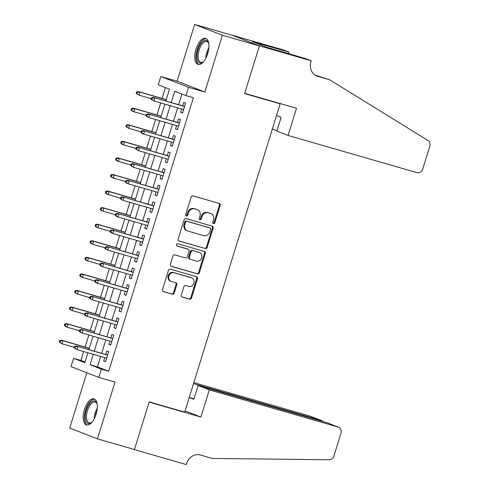 <?xml version="1.0" encoding="UTF-8"?>
<svg xmlns="http://www.w3.org/2000/svg" width="489" height="489" viewBox="0 0 489 489"><rect width="100%" height="100%" fill="white"/><g stroke="black" fill="none" stroke-linecap="round" stroke-linejoin="round"><path stroke-width="0.73" d="M213.455 223.607A1.192 1.057 111.3 0 0 214.824 222.764L220.172 205.478A1.705 1.51 111.3 0 0 219.225 203.43L193.082 195.887A1.705 1.51 111.3 0 0 191.126 197.098L185.771 214.384A1.192 1.057 111.3 0 0 187.807 214.971L188.497 212.733A5.452 4.835 111.3 0 1 194.756 208.864L196.939 209.494A5.452 4.835 111.3 0 1 197.305 209.622A5.452 4.835 111.3 0 1 199.97 216.04L199.28 218.277A1.192 1.057 111.3 0 0 201.315 218.864L202.006 216.627A5.452 4.835 111.3 0 1 208.265 212.764L210.447 213.393A5.452 4.835 111.3 0 1 210.814 213.516A5.452 4.835 111.3 0 1 213.479 219.94L212.788 222.177A1.192 1.057 111.3 0 0 213.455 223.607M213.027 223.351A1.192 1.057 111.3 0 0 214.072 222.471L219.42 205.184A1.705 1.51 111.3 0 0 218.87 203.326M186.016 215.557A1.192 1.057 111.3 0 0 187.055 214.677L187.752 212.44L188.497 212.733M199.524 219.457A1.192 1.057 111.3 0 0 200.563 218.577L201.254 216.34L202.006 216.627M96.101 414.183A13.545 6.253 -73.9 0 0 94.01 398.896A13.545 6.253 -73.9 0 0 84.408 409.629A13.545 6.253 -73.9 0 0 86.504 424.923A13.545 6.253 -73.9 0 0 96.101 414.183M207.697 53.674A13.545 6.253 -73.9 0 0 205.606 38.386A13.545 6.253 -73.9 0 0 196.003 49.12A13.545 6.253 -73.9 0 0 198.1 64.414A13.545 6.253 -73.9 0 0 207.697 53.674M181.303 295.014A1.705 1.51 111.3 0 0 182.25 297.061L189.585 299.176A1.705 1.51 111.3 0 0 191.541 297.966L197.483 278.773A1.705 1.51 111.3 0 0 196.535 276.725L170.392 269.182A1.705 1.51 111.3 0 0 168.436 270.393L162.495 289.592A1.705 1.51 111.3 0 0 163.442 291.633L172.299 294.189A1.705 1.51 111.3 0 0 174.255 292.984L176.798 284.769A1.705 1.51 111.3 0 0 175.851 282.721L171.456 281.456A4.56 4.04 111.3 0 1 171.15 281.352A4.56 4.04 111.3 0 1 168.974 275.808A4.56 4.04 111.3 0 1 174.151 272.752L191.364 277.715A4.56 4.04 111.3 0 1 191.67 277.819A4.56 4.04 111.3 0 1 193.846 283.363A4.56 4.04 111.3 0 1 188.668 286.42L185.802 285.588A1.705 1.51 111.3 0 0 183.846 286.798L181.303 295.014M100.697 356.432L97.47 366.86L108.711 371.237L101.315 369.103L98.747 377.392L71.015 366.591L73.576 358.303L84.823 362.679L87.898 352.74M311.2 60.777L259.408 45.838L244.708 93.326L296.499 108.265L288.082 135.453L416.824 172.586A5.208 4.615 111.3 0 0 422.802 168.894L429.807 146.266A5.208 4.615 111.3 0 0 427.924 140.465L329.519 79.695L317.685 76.284A12.152 10.77 -68.7 0 1 316.866 76.003A12.152 10.77 -68.7 0 1 310.918 61.693L311.2 60.777L305.766 58.662L266.982 47.354L252.513 41.718L288.901 52.097L283.467 49.976L231.676 35.037L259.384 45.923L244.628 93.576L280.148 103.821L184.714 412.117L149.2 401.872L134.444 449.525L97.452 438.859L115.025 382.086L98.747 377.392M259.384 45.923L222.391 35.251L194.653 24.45L177.079 81.223L160.802 76.522L188.54 87.323L185.973 95.612L174.732 91.235L171.223 102.562M177.079 81.223L204.818 92.024L222.391 35.251M204.818 92.024L188.54 87.323M108.711 371.237L193.369 97.745L185.973 95.612M205.246 248.577A1.705 1.51 111.3 0 0 207.202 247.373L213.149 228.174A1.705 1.51 111.3 0 0 212.195 226.126L186.052 218.583A1.705 1.51 111.3 0 0 184.096 219.793L178.155 238.993A1.705 1.51 111.3 0 0 179.102 241.034L204.5 248.284A1.705 1.51 111.3 0 0 206.456 247.079L212.397 227.88A1.705 1.51 111.3 0 0 211.847 226.022M205.313 253.473L199.371 272.673A1.705 1.51 111.3 0 1 197.415 273.877L171.272 266.334A1.705 1.51 111.3 0 1 170.325 264.292L172.868 256.071A1.705 1.51 111.3 0 1 174.824 254.867L185.429 257.923A1.705 1.51 111.3 0 0 187.385 256.719L189.072 251.267A1.705 1.51 111.3 0 0 188.118 249.219L177.079 246.034A1.192 1.057 111.3 0 1 177.788 243.76L204.365 251.425A1.705 1.51 111.3 0 1 205.313 253.473L204.567 253.18L198.626 272.379L199.371 272.673M86.834 372.752L69.719 428.052L97.452 438.859M231.645 35.122L194.653 24.45M181.706 108.974L180.673 112.305L182.55 113.032L185.631 103.087L183.754 102.36L182.672 105.862M176.578 125.551L175.545 128.882L177.421 129.609L180.496 119.664L178.626 118.937L177.538 122.439M171.443 142.122L170.416 145.453L172.287 146.187L175.368 136.242L173.491 135.508L172.409 139.017M166.315 158.699L165.282 162.03L167.159 162.758L170.233 152.812L168.363 152.085L167.275 155.594M161.187 175.276L160.154 178.607L162.024 179.335L165.105 169.39L163.228 168.662L162.146 172.165M156.052 191.847L155.019 195.178L156.896 195.912L159.976 185.967L158.1 185.233L157.018 188.742M150.924 208.424L149.891 211.755L151.767 212.489L154.842 202.544L152.971 201.81L151.883 205.319M145.789 225.001L144.762 228.332L146.633 229.06L149.713 219.115L147.837 218.387L146.755 221.89M140.661 241.572L139.628 244.91L141.504 245.637L144.579 235.692L142.709 234.958L141.621 238.467M135.526 258.149L134.499 261.481L136.37 262.214L139.451 252.269L137.574 251.535L136.492 255.044M130.398 274.726L129.365 278.058L131.241 278.785L134.322 268.84L132.446 268.113L131.364 271.615M125.27 291.303L124.237 294.635L126.113 295.362L129.188 285.417L127.317 284.69L126.229 288.192M120.135 307.874L119.108 311.206L120.979 311.939L124.059 301.994L122.183 301.261L121.101 304.769M115.007 324.451L113.974 327.783L115.85 328.51L118.925 318.565L117.054 317.838L115.966 321.34M109.872 341.029L108.845 344.36L110.716 345.087L113.796 335.142L111.92 334.415L110.838 337.917M181.92 94.035L178.619 104.695M177.66 107.806L173.491 121.272M172.525 124.383L168.357 137.849M167.397 140.954L163.228 154.42M162.269 157.531L158.1 170.997M157.134 174.108L152.965 187.574M152.006 190.679L147.837 204.151M146.871 207.257L142.702 220.722M141.743 223.834L137.574 237.299M136.614 240.405L132.446 253.877M131.48 256.982L127.311 270.448M126.351 273.559L122.183 287.025M121.217 290.13L117.048 303.602M116.089 306.707L111.92 320.173M110.96 323.284L106.791 336.75M105.826 339.861L101.657 353.327M104.744 357.6L103.711 360.931L105.587 361.664L108.668 351.719L106.791 350.986L105.703 354.494M165.429 87.61L162.085 98.411M160.698 102.91L156.957 114.988M155.563 119.487L151.828 131.565M150.435 136.064L146.694 148.143M145.3 152.635L141.565 164.714M140.172 169.212L136.431 181.291M135.043 185.789L131.303 197.868M129.909 202.367L126.174 214.439M124.781 218.938L121.04 231.016M119.646 235.515L115.911 247.593M114.518 252.092L110.777 264.164M109.383 268.663L105.648 280.741M104.255 285.24L100.514 297.318M99.126 301.817L95.386 313.889M93.992 318.388L90.257 330.466M88.864 334.965L85.123 347.043M83.729 351.542L80.978 360.436L85.031 362.013M280.148 103.821L277.465 102.776M80.978 360.436L73.576 358.303M165.826 101.009L169.481 89.194L158.24 84.811L160.802 76.522M93.295 354.299L90.068 364.727L101.315 369.103M170.258 105.673L166.089 119.139M165.129 122.25L160.96 135.716M160.001 138.821L155.832 152.287M154.866 155.398L150.698 168.864M149.738 171.975L145.569 185.441M144.603 188.546L140.435 202.012M139.475 205.123L135.306 218.589M134.347 221.7L130.178 235.166M129.212 238.271L125.043 251.737M124.084 254.848L119.915 268.314M118.949 271.426L114.781 284.891M113.821 287.997L109.652 301.462M108.692 304.574L104.524 318.039M103.558 321.151L99.389 334.617M98.43 337.722L94.261 351.188M88.864 349.635L93.032 336.169M93.992 333.058L98.161 319.592M99.126 316.481L103.295 303.015M104.255 299.91L108.424 286.444M109.383 283.333L113.552 269.867M114.518 266.756L118.686 253.29M119.646 250.185L123.815 236.719M124.781 233.608L128.949 220.142M129.909 217.03L134.078 203.565M135.037 200.459L139.206 186.994M140.172 183.882L144.341 170.416M145.3 167.305L149.469 153.839M150.435 150.734L154.603 137.262M155.563 134.157L159.732 120.691M160.692 117.58L164.86 104.114M97.47 366.86L90.068 364.727M180.673 112.305L182.605 112.861M175.545 128.882L177.47 129.438M170.416 145.453L172.342 146.009M165.282 162.03L167.214 162.586M160.154 178.607L162.079 179.163M155.019 195.178L156.951 195.734M149.891 211.755L151.816 212.312M144.762 228.332L146.688 228.889M139.628 244.91L141.559 245.46M134.499 261.481L136.425 262.037M129.365 278.058L131.297 278.614M124.237 294.635L126.162 295.191M119.108 311.206L121.034 311.762M113.974 327.783L115.905 328.339M108.845 344.36L110.771 344.916M103.711 360.931L105.642 361.487M210.814 213.516L210.062 213.222A5.452 4.835 111.3 0 0 209.695 213.1L210.447 213.393M201.254 216.34A5.452 4.835 111.3 0 1 207.513 212.47L209.695 213.1M197.305 209.622L196.554 209.329A5.452 4.835 111.3 0 0 196.187 209.2L196.939 209.494M187.752 212.44A5.452 4.835 111.3 0 1 194.011 208.577L196.187 209.2M178.705 240.845L204.5 248.284M210.557 229.378A1.192 1.057 111.3 0 0 209.897 227.941L186.945 221.321A1.192 1.057 111.3 0 0 185.576 222.171L184.848 224.53A5.452 4.835 111.3 0 0 187.513 230.949A5.452 4.835 111.3 0 0 187.886 231.077L203.571 235.6A5.452 4.835 111.3 0 0 209.83 231.737L210.557 229.378M209.304 227.715A1.192 1.057 111.3 0 0 209.145 227.654L209.897 227.941M187.513 230.949L186.767 230.661A5.452 4.835 111.3 0 1 184.096 224.237L184.83 221.878A1.192 1.057 111.3 0 1 186.199 221.034L209.145 227.654M170.875 266.144L196.67 273.583A1.705 1.51 111.3 0 0 198.626 272.379M187.599 249.017A1.705 1.51 111.3 0 0 187.373 248.925L176.755 245.863M196.425 261.095A4.56 4.04 111.3 0 0 201.602 258.039A4.56 4.04 111.3 0 0 199.433 252.495A4.56 4.04 111.3 0 0 199.121 252.391L193.057 250.643A1.705 1.51 111.3 0 0 191.101 251.853L189.414 257.306A1.705 1.51 111.3 0 0 190.362 259.347L196.425 261.095M199.433 252.495L198.681 252.208A4.56 4.04 111.3 0 0 198.375 252.104L199.121 252.391M189.616 259.06A1.705 1.51 111.3 0 1 188.668 257.012L190.355 251.56A1.705 1.51 111.3 0 1 192.311 250.35L198.375 252.104M204.567 253.18A1.705 1.51 111.3 0 0 204.017 251.322M191.67 277.819L190.924 277.526A4.56 4.04 111.3 0 0 190.612 277.422L191.364 277.715M171.15 281.352L170.398 281.059A4.56 4.04 111.3 0 1 168.228 275.515A4.56 4.04 111.3 0 1 173.406 272.459L190.612 277.422M163.045 291.444L171.553 293.901A1.705 1.51 111.3 0 0 173.509 292.691L176.052 284.476A1.705 1.51 111.3 0 0 175.502 282.618M181.853 296.872L188.833 298.883A1.705 1.51 111.3 0 0 190.789 297.679L196.737 278.479A1.705 1.51 111.3 0 0 196.187 276.621M136.669 91.834L136.156 93.491L136.908 93.784L137.421 92.128L136.669 91.834L138.503 91.608L139.848 92.134L138.925 95.117L151.345 98.705M136.908 93.784L138.925 95.117L136.156 93.491M137.421 92.128L139.848 92.134L166.217 99.744M138.503 91.608L166.254 99.615M184.597 106.419L153.491 97.452L184.561 106.547M152.415 97.965L151.663 97.672L151.15 99.334L151.902 99.622L152.415 97.965L154.842 97.977L153.919 100.96L183.638 109.53M151.902 99.622L153.919 100.96L151.15 99.334M153.491 97.452L151.663 97.672M203.73 61.486A11.718 5.41 106.1 0 1 202.972 62.134A11.718 5.41 106.1 0 1 196.92 55.63A11.718 5.41 106.1 0 1 201.853 42.494A11.718 5.41 106.1 0 1 208.516 42.904A11.718 5.41 106.1 0 1 208.815 43.863M208.675 43.368A10.85 5.012 -73.9 0 0 206.786 41.528A10.85 5.012 -73.9 0 0 198.112 55.55A10.85 5.012 -73.9 0 0 200.765 62.378A10.85 5.012 -73.9 0 0 203.351 61.834M206.358 38.723A13.454 6.216 -73.9 0 0 196.016 56.204A13.454 6.216 -73.9 0 0 198.919 64.524M92.134 421.995A11.718 5.41 106.1 0 1 91.376 422.643A11.718 5.41 106.1 0 1 85.324 416.139A11.718 5.41 106.1 0 1 90.257 403.003A11.718 5.41 106.1 0 1 96.92 403.419A11.718 5.41 106.1 0 1 97.219 404.372M97.079 403.877A10.85 5.012 -73.9 0 0 95.184 402.037A10.85 5.012 -73.9 0 0 86.516 416.06A10.85 5.012 -73.9 0 0 89.169 422.887A10.85 5.012 -73.9 0 0 91.755 422.343M94.762 399.232A13.454 6.216 -73.9 0 0 84.42 416.714A13.454 6.216 -73.9 0 0 87.323 425.033M272.281 129.224L277.031 130.594M329.519 79.695L315.173 75.141M259.408 45.838L231.676 35.037M288.082 135.453L276.878 131.089L281.138 117.329L276.517 115.532M288.412 53.656L288.901 52.097M256.829 43.399L256.951 43.001M209.329 389.88L338.064 427.013L326.86 422.649L198.118 385.515L209.329 389.88L200.912 417.062L149.121 402.123L134.42 449.611L186.211 464.55L186.492 463.639A12.152 10.77 111.3 0 1 200.441 455.027L212.281 458.437L329.091 459.746A5.208 4.615 111.3 0 0 333.963 455.895L340.961 433.266A5.208 4.615 111.3 0 0 338.412 427.135A5.208 4.615 111.3 0 0 338.064 427.013M133.528 449.263L134.42 449.611M185.087 410.901L200.912 417.062M189.243 397.471L193.858 399.275L198.118 385.515M193.522 383.651L321.536 420.577L310.332 416.212A5.208 4.615 -68.7 0 1 310.68 416.335L321.878 420.693L321.383 421.072M193.846 382.612L310.332 416.212M189.261 397.41L194.011 398.779M323.113 421.567L321.878 420.693M338.412 427.135L326.86 422.649M131.541 108.411L131.028 110.068L131.779 110.361L132.293 108.705L131.541 108.411L133.369 108.185L134.719 108.711L133.797 111.694L146.217 115.276M131.779 110.361L133.797 111.694L132.446 111.168L131.028 110.068M132.293 108.705L134.719 108.711L161.083 116.315M133.369 108.185L161.126 116.193M126.413 124.988L125.899 126.645L126.645 126.932L127.158 125.276L126.413 124.988L128.24 124.762L129.591 125.288L128.662 128.271L141.083 131.853M126.645 126.932L128.662 128.271L125.899 126.645M127.158 125.276L129.591 125.288L155.954 132.892M128.24 124.762L155.991 132.77M121.278 141.559L120.765 143.216L121.516 143.509L122.03 141.853L121.278 141.559L123.106 141.333L124.457 141.859L123.534 144.842L135.954 148.43M121.516 143.509L123.534 144.842L122.183 144.322L120.765 143.216M122.03 141.853L124.457 141.859L150.826 149.469M123.106 141.333L150.863 149.341M116.15 158.136L115.636 159.793L116.382 160.086L116.895 158.43L116.15 158.136L117.977 157.91L119.328 158.436L118.405 161.419L130.82 165.001M116.382 160.086L118.405 161.419L117.054 160.893L115.636 159.793M116.895 158.43L119.328 158.436L145.691 166.04M117.977 157.91L145.734 165.918M179.469 122.996L148.363 114.023L179.426 123.124M147.281 114.542L146.535 114.249L146.022 115.905L146.767 116.199L147.281 114.542L149.713 114.548L148.784 117.531L178.503 126.107M146.767 116.199L148.784 117.531L147.44 117.005L146.022 115.905M148.363 114.023L146.535 114.249M174.335 139.573L143.228 130.6L174.298 139.695M142.152 131.113L141.4 130.826L140.887 132.482L141.639 132.776L142.152 131.113L144.579 131.125L143.656 134.108L173.375 142.678M141.639 132.776L143.656 134.108L142.305 133.583L140.887 132.482M143.228 130.6L141.4 130.826M169.206 156.144L138.1 147.177L169.163 156.272M137.018 147.69L136.272 147.397L135.759 149.059L136.504 149.347L137.018 147.69L139.451 147.702L138.528 150.685L168.24 159.255M136.504 149.347L138.528 150.685L135.759 149.059M138.1 147.177L136.272 147.397M164.072 172.721L132.971 163.748L164.035 172.849M131.889 164.267L131.138 163.974L130.624 165.63L131.376 165.924L131.889 164.267L134.316 164.273L133.393 167.256L163.112 175.832M131.376 165.924L133.393 167.256L130.624 165.63M132.971 163.748L131.138 163.974M111.015 174.714L110.502 176.37L111.254 176.663L111.767 175.001L111.015 174.714L112.849 174.487L114.194 175.013L113.271 177.996L125.691 181.578M111.254 176.663L113.271 177.996L111.92 177.47L110.502 176.37M111.767 175.001L114.194 175.013L140.563 182.617M112.849 174.487L140.6 182.495M158.943 189.298L127.837 180.325L158.907 189.42M126.761 180.844L126.009 180.551L125.496 182.208L126.248 182.501L126.761 180.844L129.188 180.851L128.265 183.833L157.978 192.403M126.248 182.501L128.265 183.833L126.914 183.308L125.496 182.208M127.837 180.325L126.009 180.551M105.887 191.285L105.373 192.941L106.125 193.234L106.639 191.578L105.887 191.285L107.714 191.058L109.065 191.584L108.142 194.573L120.563 198.155M106.125 193.234L108.142 194.573L106.791 194.047L105.373 192.941M106.639 191.578L109.065 191.584L135.429 199.194M107.714 191.058L135.471 199.066M153.815 205.875L122.708 196.902L153.772 205.997M121.627 197.415L120.881 197.122L120.367 198.785L121.113 199.072L121.627 197.415L124.059 197.428L123.13 200.411L152.849 208.98M121.113 199.072L123.13 200.411L120.367 198.785M122.708 196.902L120.881 197.122M100.758 207.862L100.245 209.518L100.991 209.812L101.504 208.155L100.758 207.862L102.586 207.636L103.937 208.161L103.008 211.144L115.428 214.726M100.991 209.812L103.008 211.144L101.663 210.618L100.245 209.518M101.504 208.155L103.937 208.161L130.3 215.765M102.586 207.636L130.337 215.643M148.68 222.446L117.574 213.473L148.644 222.574M116.498 213.993L115.746 213.699L115.233 215.356L115.985 215.649L116.498 213.993L118.925 213.999L118.002 216.982L147.721 225.557M115.985 215.649L118.002 216.982L116.651 216.456L115.233 215.356M117.574 213.473L115.746 213.699M95.624 224.439L95.11 226.095L95.862 226.389L96.376 224.726L95.624 224.439L97.452 224.213L98.802 224.738L97.879 227.721L110.3 231.303M95.862 226.389L97.879 227.721L96.529 227.196L95.11 226.095M96.376 224.726L98.802 224.738L125.172 232.342M97.452 224.213L125.208 232.22M143.552 239.023L112.446 230.05L143.509 239.145M111.364 230.57L110.618 230.276L110.104 231.933L110.85 232.226L111.364 230.57L113.796 230.576L112.873 233.559L142.586 242.128M110.85 232.226L112.873 233.559L111.523 233.033L110.104 231.933M112.446 230.05L110.618 230.276M90.496 241.01L89.982 242.666L90.728 242.96L91.241 241.303L90.496 241.01L92.323 240.79L93.674 241.309L92.751 244.298L105.166 247.88M90.728 242.96L92.751 244.298L91.4 243.773L89.982 242.666M91.241 241.303L93.674 241.309L120.037 248.919M92.323 240.79L120.08 248.791M138.418 255.6L107.317 246.627L138.381 255.723M106.235 247.141L105.483 246.847L104.97 248.51L105.722 248.797L106.235 247.141L108.662 247.153L107.739 250.136L137.458 258.705M105.722 248.797L107.739 250.136L104.97 248.51M107.317 246.627L105.483 246.847M85.361 257.587L84.848 259.243L85.599 259.537L86.113 257.88L85.361 257.587L87.195 257.361L88.54 257.886L87.617 260.869L100.037 264.451M85.599 259.537L87.617 260.869L86.266 260.344L84.848 259.243M86.113 257.88L88.54 257.886L114.909 265.49M87.195 257.361L114.946 265.368M133.289 272.171L102.183 263.198L133.252 272.3M101.107 263.718L100.355 263.424L99.842 265.081L100.593 265.374L101.107 263.718L103.534 263.724L102.611 266.707L132.323 275.283M100.593 265.374L102.611 266.707L101.26 266.181L99.842 265.081M102.183 263.198L100.355 263.424M80.233 274.164L79.719 275.82L80.471 276.114L80.985 274.451L80.233 274.164L82.06 273.938L83.411 274.463L82.488 277.446L94.903 281.028M80.471 276.114L82.488 277.446L81.137 276.921L79.719 275.82M80.985 274.451L83.411 274.463L109.774 282.067M82.06 273.938L109.817 281.945M128.155 288.748L97.054 279.775L128.118 288.871M95.972 280.295L95.227 280.001L94.713 281.658L95.459 281.951L95.972 280.295L98.405 280.301L97.476 283.284L127.195 291.86M95.459 281.951L97.476 283.284L96.131 282.758L94.713 281.658M97.054 279.775L95.227 280.001M75.104 290.735L74.591 292.398L75.337 292.685L75.85 291.028L75.104 290.735L76.932 290.515L78.277 291.041L77.354 294.023L89.774 297.605M75.337 292.685L77.354 294.023L74.591 292.398M75.85 291.028L78.277 291.041L104.646 298.645M76.932 290.515L104.683 298.516M123.026 305.325L91.92 296.352L122.99 305.448M90.844 296.866L90.092 296.578L89.579 298.235L90.331 298.522L90.844 296.866L93.271 296.878L92.348 299.861L122.067 308.431M90.331 298.522L92.348 299.861L89.579 298.235M91.92 296.352L90.092 296.578M69.97 307.312L69.456 308.969L70.208 309.262L70.722 307.605L69.97 307.312L71.797 307.086L73.148 307.612L72.225 310.594L84.646 314.176M70.208 309.262L72.225 310.594L70.874 310.069L69.456 308.969M70.722 307.605L73.148 307.612L99.518 315.216M71.797 307.086L99.554 315.093M117.898 321.896L86.791 312.923L117.855 322.025M85.709 313.443L84.964 313.149L84.45 314.806L85.196 315.099L85.709 313.443L88.142 313.449L87.219 316.432L116.932 325.008M85.196 315.099L87.219 316.432L85.868 315.912L84.45 314.806M86.791 312.923L84.964 313.149M64.841 323.889L64.328 325.546L65.074 325.839L65.587 324.176L64.841 323.889L66.669 323.663L68.02 324.189L67.097 327.172L79.511 330.753M65.074 325.839L67.097 327.172L65.746 326.646L64.328 325.546M65.587 324.176L68.02 324.189L94.383 331.793M66.669 323.663L94.426 331.67M112.763 338.474L81.663 329.5L112.727 338.596M80.581 330.02L79.829 329.727L79.316 331.383L80.068 331.676L80.581 330.02L83.008 330.026L82.085 333.009L111.804 341.585M80.068 331.676L82.085 333.009L80.734 332.483L79.316 331.383M81.663 329.5L79.829 329.727M59.707 340.46L59.193 342.123L59.945 342.41L60.459 340.754L59.707 340.46L61.541 340.24L62.885 340.766L61.962 343.749L74.383 347.331M59.945 342.41L61.962 343.749L59.193 342.123M60.459 340.754L62.885 340.766L89.255 348.37M61.541 340.24L89.291 348.241M107.635 355.051L76.528 346.078L107.598 355.173M75.453 346.591L74.701 346.304L74.187 347.96L74.939 348.247L75.453 346.591L77.879 346.603L76.956 349.586L106.669 358.156M74.939 348.247L76.956 349.586L74.187 347.96M76.528 346.078L74.701 346.304M214.072 222.471L214.824 222.764M187.055 214.677L187.807 214.971M200.563 218.577L201.315 218.864M207.513 212.47L208.265 212.764M194.011 208.577L194.756 208.864M219.42 205.184L220.172 205.478M212.397 227.88L213.149 228.174M206.456 247.079L207.202 247.373M186.199 221.034L186.945 221.321M184.83 221.878L185.576 222.171M184.096 224.237L184.848 224.53M196.67 273.583L197.415 273.877M187.373 248.925L188.118 249.219M192.311 250.35L193.057 250.643M190.355 251.56L191.101 251.853M188.668 257.012L189.414 257.306M173.406 272.459L174.151 272.752M176.052 284.476L176.798 284.769M173.509 292.691L174.255 292.984M171.553 293.901L172.299 294.189M196.737 278.479L197.483 278.773M190.789 297.679L191.541 297.966M188.833 298.883L189.585 299.176M205.808 58.283A10.85 5.012 106.1 0 1 205.826 57.775A10.85 5.012 106.1 0 1 208.87 47.677M208.51 50.391A10.495 4.847 -73.9 0 0 206.951 55.795M94.212 418.792A10.85 5.012 106.1 0 1 94.23 418.284A10.85 5.012 106.1 0 1 97.274 408.187M96.914 410.901A10.495 4.847 -73.9 0 0 95.355 416.304M316.071 75.654L317.685 76.284M209.225 227.678L209.977 227.972M187.483 248.968L188.234 249.262M189.5 259.017L190.252 259.311"/></g></svg>
